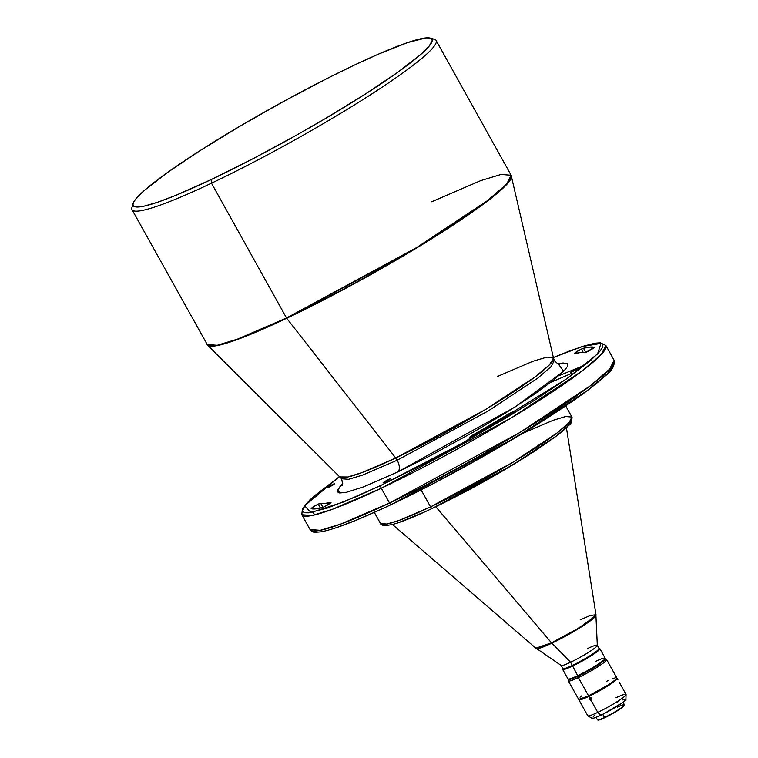 <?xml version="1.0" encoding="UTF-8"?>
<svg xmlns="http://www.w3.org/2000/svg" width="758" height="758" viewBox="0 0 758 758"><rect width="100%" height="100%" fill="white"/><g stroke="black" fill="none" stroke-linecap="round" stroke-linejoin="round"><path stroke-width="1.14" d="M558.22 363.821L563.696 371.24L514.995 407.037L397.827 471.921A9.731 5.098 64.6 0 0 397.183 460.21L488.209 410.95L537.725 378.157L551.237 366.484L554.354 360.325L551.237 366.484L537.725 378.157L488.209 410.95L397.183 460.21A9.731 5.098 -115.4 0 1 397.827 471.921L429.568 456.089L474.47 431.491L506.335 412.475L533.585 394.804L553.861 379.985L565.421 369.298L567.145 366.834L567.761 364.949L567.278 363.679L563.005 362.987L558.22 363.821M431.681 201.761L480.771 180.603L501.01 174.463L511.138 175.25L506.685 184.052L487.366 200.728L416.616 247.601L286.524 317.99A1.213 0.635 64.6 0 0 286.704 318.265A173.952 18.211 150.9 0 1 207.607 345.212L341.583 478.753L348.671 479.302L362.826 475.01L397.183 460.21L362.826 475.01L348.671 479.302L341.583 478.753C342.663 483.519 342.824 485.707 342.066 485.328M318.227 504.155A5.477 0.578 150.9 0 1 320.681 503.284L322.946 507.358L326.366 505.662L330.905 502.365L324.547 503.492L320.388 503.303L314.362 506.24L311.216 508.684L315.356 508.912L322.936 507.358L320.681 503.284A152.709 15.994 150.9 0 0 330.611 502.412A5.477 0.578 150.9 0 1 331.019 502.412A5.477 0.578 150.9 0 1 327.371 505.093A5.477 0.578 150.9 0 1 321.856 507.746A163.662 17.14 150.9 0 1 311.216 508.684A5.477 0.578 150.9 0 1 311.159 508.646A5.477 0.578 150.9 0 1 313.376 506.846A5.477 0.578 150.9 0 1 318.227 504.155L320.416 508.078L318.227 504.155M511.366 412.504A5.477 0.578 150.9 0 1 513.867 411.67A5.477 0.578 150.9 0 1 511.034 413.868L513.735 411.622L508.173 414.19L469.638 437.357L475.181 434.988L511.034 413.868A163.662 17.14 150.9 0 1 475.181 434.988A5.477 0.578 150.9 0 1 469.647 437.413A5.477 0.578 150.9 0 1 473.674 434.514L474.233 435.518L473.674 434.514A152.709 15.994 150.9 0 0 507.13 414.806A5.477 0.578 150.9 0 1 511.366 412.504L511.84 413.356L511.366 412.504M581.405 349.087A5.477 0.578 150.9 0 1 583.499 348.254L585.811 352.413L583.499 348.254L577.094 351.437L574.744 353.588L580.808 352.498L585.328 352.593L594.196 347.41L589.999 347.088L583.499 348.254A163.662 17.14 150.9 0 1 594.139 347.306L594.139 347.306A5.477 0.578 150.9 0 1 594.196 347.344A5.477 0.578 150.9 0 1 589.923 350.376A5.477 0.578 150.9 0 1 584.674 352.707A152.709 15.994 150.9 0 0 574.744 353.588A5.477 0.578 150.9 0 1 574.337 353.579A5.477 0.578 150.9 0 1 576.554 351.778A5.477 0.578 150.9 0 1 581.405 349.087L583.281 352.461L581.405 349.087M329.228 487.138L327.342 487.773L332.686 484.381L333.037 485.016L332.686 484.381L328.678 486.627L327.352 487.688L329.228 487.138L334.145 484.248L334.43 483.718L332.686 484.381L334.572 483.746L329.228 487.138M384.969 482.211L383.084 482.846L388.428 479.454L388.778 480.098L388.428 479.454L384.42 481.7L383.093 482.761L384.969 482.211L389.877 479.321L390.171 478.791L388.428 479.454L390.313 478.819L384.969 482.211M572.669 371.619L570.783 372.244L576.118 368.852L576.478 369.497L576.118 368.852L572.119 371.107L570.793 372.159L572.669 371.619L577.577 368.729L577.871 368.189L576.118 368.852L578.013 368.227L572.669 371.619M616.027 697.748A21.906 2.293 150.9 0 1 626.061 694.555A21.906 2.293 150.9 0 1 597.759 712.378A21.906 2.293 -29.1 0 0 617.173 701.633A21.906 2.293 -29.1 0 0 626.032 694.413L619.324 682.371M578.913 699.246L579.159 699.88L581.026 699.587L588.852 696.375L589.582 697.701L591.6 698.402L591.05 700.335L589.26 699.52L589.582 697.701L588.852 696.375L608.541 685.459L615.648 680.381L617.05 678.874L616.804 678.239A21.906 2.293 150.9 0 1 617.126 678.41A21.906 2.293 150.9 0 1 608.267 685.63A21.906 2.293 150.9 0 1 588.852 696.375A21.906 2.293 150.9 0 1 578.847 699.71L587.753 715.713A21.906 2.293 -29.1 0 0 597.759 712.378L591.05 700.335L589.26 699.52L591.221 697.938L589.26 699.52L589.582 697.701L591.212 697.919L591.808 699.274L591.05 700.335L597.759 712.378L600.81 715.23A19.471 2.037 -29.1 0 0 625.966 699.388L625.663 699.103M595.447 661.44A21.29 2.227 150.9 0 1 605.187 658.456A21.29 2.227 150.9 0 1 577.681 675.662L578.288 676.089A20.684 2.17 -29.1 0 0 596.631 665.941A20.684 2.17 -29.1 0 0 604.998 659.119A20.684 2.17 150.9 0 1 596.65 665.931A20.684 2.17 150.9 0 1 578.288 676.089L578.373 677.557A21.906 2.293 -29.1 0 0 598.63 666.273A21.906 2.293 -29.1 0 0 606.419 659.441L604.78 658.977M596.034 717.324L597.427 719.835A15.454 1.62 -29.1 0 0 604.486 717.485L602.714 714.311L604.818 717.684A15.084 1.582 -29.1 0 0 624.298 705.49L624.44 704.997A15.454 1.62 150.9 0 1 604.486 717.485A15.454 1.62 -29.1 0 0 618.187 709.905A15.454 1.62 -29.1 0 0 624.431 704.807L623.038 702.296L625.881 699.672L626.061 694.555M617.372 707.167A15.454 1.62 150.9 0 1 624.44 704.997M572.385 666.14A21.29 2.227 -29.1 0 0 592.083 655.177A21.29 2.227 -29.1 0 0 599.654 648.526L598.839 648.298A20.684 2.17 150.9 0 1 591.477 654.76A20.684 2.17 150.9 0 1 572.347 665.41L577.681 675.662A21.29 2.227 -29.1 0 0 596.565 665.211A21.29 2.227 -29.1 0 0 605.168 658.19L599.872 648.677A21.29 2.227 150.9 0 1 591.268 655.698A21.29 2.227 150.9 0 1 572.385 666.14A21.29 2.227 150.9 0 1 562.663 669.39L567.96 678.903A21.29 2.227 -29.1 0 0 577.681 675.662L572.347 665.41A20.684 2.17 -29.1 0 0 590.69 655.263A20.684 2.17 -29.1 0 0 599.047 648.441L597.285 645.276A20.684 2.17 150.9 0 1 588.919 652.088A20.684 2.17 150.9 0 1 570.585 662.236A20.684 2.17 -29.1 0 0 597.313 645.38L595.911 615.382A34.072 3.563 150.9 0 1 551.881 643.144L575.701 630.353L595.845 615.723L595.977 614.7L590.709 619.997L576.715 629.197L551.483 642.812A1.213 0.635 64.6 0 0 551.881 643.144L570.585 662.236L572.347 665.41L570.585 662.236A20.684 2.17 150.9 0 1 561.138 665.391L562.9 668.565A20.684 2.17 -29.1 0 0 572.347 665.41A20.684 2.17 150.9 0 1 562.891 668.31L562.654 669.125A21.29 2.227 -29.1 0 0 572.385 666.14M604.998 659.119A20.684 2.17 -29.1 0 0 604.988 659.119L604.931 659.015A20.684 2.17 150.9 0 1 596.574 665.837A20.684 2.17 150.9 0 1 578.231 675.984A20.684 2.17 -29.1 0 0 604.941 659.27L605.187 658.456M578.79 396.766L545.968 418.795L491.705 451.588L433.112 483.68L391.706 504.335A2.435 1.279 -115.4 0 1 391.564 504.421A2.435 1.279 -115.4 0 1 389.517 503.037L340.418 524.185L320.189 530.325L310.05 529.539A173.999 18.22 -29.1 0 0 389.517 503.037A173.999 18.22 -29.1 0 0 543.78 417.667A173.999 18.22 -29.1 0 0 614.132 360.296L609.669 369.089L590.359 385.775L519.6 432.638L389.517 503.037L381.274 488.228A2.435 1.279 -115.4 0 1 381.113 485.3L422.519 464.645L466.521 440.843L509.329 415.924L535.375 399.76L568.197 377.73L591.079 360.031L599.786 351.409L602.032 348.187L602.837 345.733L602.203 344.075L600.128 343.213L596.631 343.175L585.527 345.544L569.315 351.077L553.378 357.52L582.343 346.51L600.971 343.412L597.598 353.863L566.586 378.877L462.143 443.288L381.113 485.3A2.435 1.279 64.6 0 0 381.274 488.228L511.366 417.838L582.116 370.965L601.435 354.289L605.898 345.487A173.999 18.22 150.9 0 1 535.546 402.868A173.999 18.22 150.9 0 1 381.274 488.228L389.517 503.037A2.435 1.279 64.6 0 0 391.564 504.421A2.435 1.279 64.6 0 0 391.706 504.335L517.411 436.475L587.156 390.664L607.357 373.76L613.411 364.257M571.447 373.448L550.962 382.259M558.987 375.693L581.519 366.484M522.385 433.481L553.037 420.311L565.61 416.521L571.911 417.033L569.097 422.566L556.94 433.064L512.417 462.57L430.544 506.875A2.435 1.279 64.6 0 0 432.591 508.258A2.435 1.279 64.6 0 0 432.733 508.173L512.844 464.815L556.381 435.964L568.244 425.712L570.954 420.32M431.747 38.952A173.999 18.22 150.9 0 1 436.106 40.439A173.999 18.22 150.9 0 1 365.754 97.81A173.999 18.22 150.9 0 1 211.491 183.18L211.283 179.523A170.957 17.898 150.9 0 1 133.124 203.457A170.957 17.898 150.9 0 1 353.901 65.321L378.195 54.235L407.491 42.628L426.034 37.9L429.521 37.938L431.596 38.791L432.231 40.449L429.18 46.105L420.5 54.699L397.704 72.332L364.996 94.286L325.191 118.655L296.387 135.218L252.547 158.943L211.283 179.523L176.169 195.185L157.692 202.206L144.02 206.167L135.663 206.896L133.597 206.053L132.963 204.395L133.768 201.941L136.004 198.729L144.683 190.144L167.48 172.502L200.188 150.558L239.992 126.188L283.473 101.487L326.869 78.595L353.901 65.321A170.957 17.898 150.9 0 1 430.231 38.09A170.957 17.898 150.9 0 1 369.402 91.453A170.957 17.898 150.9 0 1 211.283 179.523L211.491 183.18L286.524 317.99A173.999 18.22 -29.1 0 0 440.786 232.63A173.999 18.22 -29.1 0 0 511.138 175.25L553.53 358.174L549.474 364.806L535.271 376.773L485.613 409.453L395.733 458.003L286.704 318.265L414.73 249.117L485.452 202.576L505.69 185.539L511.46 176.083A173.952 18.211 150.9 0 1 438.986 234.165A173.952 18.211 150.9 0 1 286.704 318.265L395.733 458.003A122.133 12.791 -29.1 0 1 340.19 476.915L347.865 476.99L362.021 472.575L395.733 458.003A9.731 5.098 -115.4 0 1 397.183 460.21A9.731 5.098 64.6 0 0 395.733 458.003A122.133 12.791 -29.1 0 0 502.639 398.945A122.133 12.791 -29.1 0 0 553.53 358.174L547.039 357.113L532.808 361.301L497.618 376.413M580.202 619.817L590.188 615.534L595.977 614.7A34.432 3.61 -29.1 0 1 551.483 642.812L435.774 506.732L551.483 642.812L535.84 648.166A34.432 3.61 -29.1 0 0 551.483 642.812A1.213 0.635 -115.4 0 0 551.881 643.144A34.072 3.563 150.9 0 1 536.456 648.478L561.214 665.477A20.684 2.17 -29.1 0 0 570.585 662.236L551.881 643.144L536.787 648.592L535.84 648.166L392.492 524.508M133.124 203.457L131.939 207.54A173.999 18.22 -29.1 0 0 211.491 183.18A173.999 18.22 150.9 0 1 132.025 209.682L207.607 345.212L218.541 345.316L238.694 339.025L286.704 318.265A1.213 0.635 -115.4 0 1 286.524 317.99L237.434 339.148L217.195 345.288L207.067 344.502A173.999 18.22 -29.1 0 0 286.524 317.99L211.491 183.18A173.999 18.22 -29.1 0 0 372.415 93.547A173.999 18.22 -29.1 0 0 434.325 39.236L430.231 38.09M421.088 489.886L430.544 506.875A109.512 11.465 -29.1 0 0 527.634 453.142A109.512 11.465 -29.1 0 0 571.911 417.033C572.025 421.609 571.02 424.328 568.907 425.191C565.951 428.403 561.204 432.439 554.676 437.3L534.248 451.427C501.881 472.253 467.999 491.193 432.6 508.258A2.435 1.279 -115.4 0 1 430.544 506.875L421.088 489.886M587.838 648.422A20.684 2.17 150.9 0 1 597.285 645.276M578.847 699.71A21.906 2.293 150.9 0 1 578.866 699.359L588.549 695.844L578.373 677.557L588.549 695.844A21.906 2.293 -29.1 0 0 607.973 685.099A21.906 2.293 -29.1 0 0 616.822 677.879L606.646 659.593A21.906 2.293 150.9 0 1 597.787 666.813A21.906 2.293 150.9 0 1 578.373 677.557A21.906 2.293 150.9 0 1 568.367 680.892L578.553 699.189A21.906 2.293 -29.1 0 0 588.549 695.844L608.248 684.929L615.354 679.86L616.756 678.344L616.51 677.709M610.777 683.223L600.905 689.534L590.624 694.953A17.642 1.848 -29.1 0 1 587.024 696.564L590.624 694.953A17.642 1.848 -29.1 0 0 610.133 683.697M595.286 384.382L601.672 379.066M606.713 374.405L610.38 370.444L613.43 364.769M337.926 527.104L356.468 520.054L379.114 510.2M597.958 720.024L602.667 718.66L612.322 713.771L621.266 708.218L624.26 705.262M591.979 717.788L592.595 718.357L594.708 717.817L603.889 713.723L623.038 702.287M624.715 699.189L622.166 700.004M618.481 701.557L617.05 702.23M594.822 715.164L593.23 716.443M581.812 695.778L580.022 697.208M578.619 698.724L578.866 699.359M615.439 677.804L612.578 678.713M608.437 680.466L606.826 681.215M578.231 675.984A20.684 2.17 150.9 0 1 568.784 679.14L568.841 679.244A20.684 2.17 -29.1 0 0 578.288 676.089L577.681 675.662A21.29 2.227 150.9 0 1 568.178 679.054L568.993 679.282A20.684 2.17 -29.1 0 0 578.231 675.984M568.832 678.988L568.358 680.618A21.906 2.293 -29.1 0 0 578.373 677.557L578.288 676.089A20.684 2.17 150.9 0 1 568.841 679.234A20.684 2.17 -29.1 0 0 568.841 679.244M441.023 504.165L467.667 490.483L495.145 475.247L529.008 454.781L549.493 441.033M559.792 433.311L563.772 429.994M566.918 427.086L571.115 421.069M384.069 524.792L385.367 525.322M399.163 522.376L424.868 511.83M432.733 508.173A2.435 1.279 -115.4 0 1 432.591 508.258C415.033 516.577 401.702 521.978 392.587 524.479L385.216 525.711C382.326 525.37 380.762 524.65 380.525 523.551A109.512 11.465 -29.1 0 0 430.544 506.875L399.646 520.187L386.902 524.043L380.525 523.551L374.319 512.389M381.274 488.228A173.999 18.22 150.9 0 1 301.817 514.739L311.945 515.525L332.184 509.385L381.274 488.228M381.113 485.3L356.734 496.424L327.333 508.068L308.724 512.815L305.228 512.778L303.153 511.925L302.508 510.267L305.569 504.582L314.276 495.959L339.717 476.45L304.612 505.813L311.064 512.522L343.213 502.099L381.113 485.3M342.739 483.661L339.935 486.693L337.585 491.042L338.077 492.321L339.669 492.975L346.093 492.406L363.29 486.949L397.827 471.921M132.025 209.682A173.999 18.22 150.9 0 1 133.057 205.2M604.486 717.485A15.454 1.62 150.9 0 1 597.588 719.948L598.081 720.081A15.084 1.582 -29.1 0 0 604.818 717.684L604.486 717.485M597.759 712.378A21.906 2.293 150.9 0 1 587.857 715.817L592.007 718.29A19.471 2.037 -29.1 0 0 600.81 715.23L597.759 712.378M507.718 415.877L507.13 414.806L507.718 415.877M553.53 358.174L554.354 360.325C556.562 363.025 558.333 364.323 559.688 364.2L559.679 364.2M339.698 476.431L310.003 499.74L302.414 508.665L301.817 514.739L310.05 529.539C313.395 531.794 310.249 532.789 320.918 531.832C334.543 529.397 358.098 520.263 391.573 504.421C438.768 482.107 499.901 448.243 544.926 419.477C564.189 407.198 579.851 396.406 591.903 387.101C605.879 374.755 615.231 370.529 614.132 360.296L605.898 345.487L600.317 342.796L595.011 343.203L582.068 346.529L553.368 357.501M436.106 40.439L511.138 175.25M565.695 405.871L571.911 417.033M566.406 427.702L595.977 614.7M617.126 678.41L617.912 679.831M337.916 489.763L339.717 492.984M313.101 512.143L314.655 514.928"/></g></svg>

